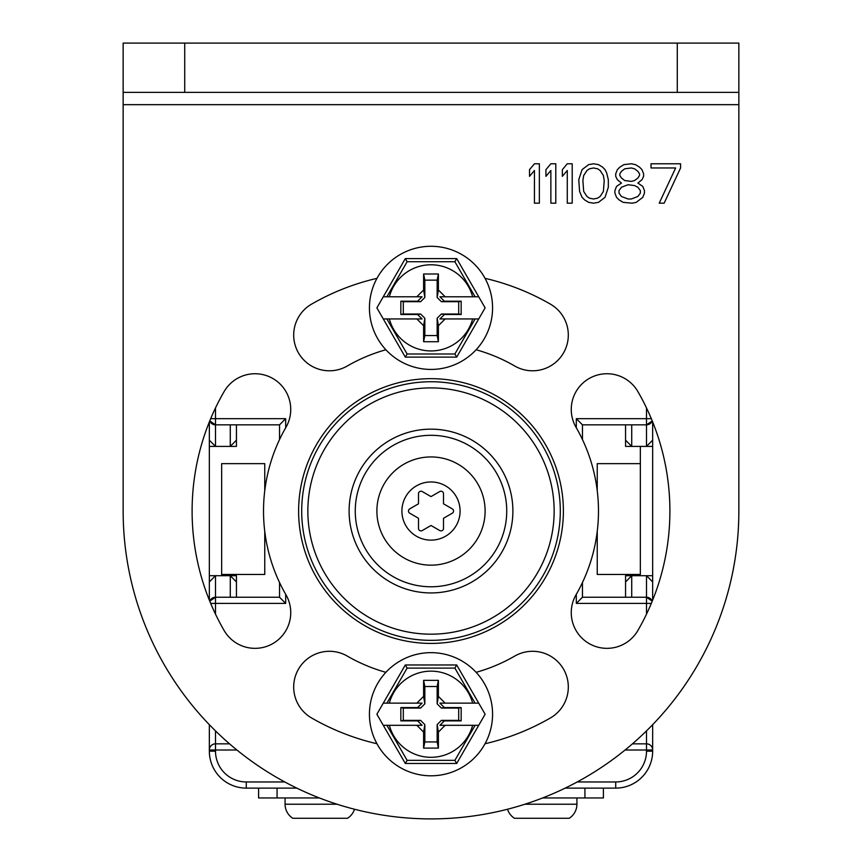 <?xml version="1.0" encoding="UTF-8"?>
<svg xmlns="http://www.w3.org/2000/svg" width="862" height="862" viewBox="0 0 862 862"><rect width="100%" height="100%" fill="white"/><g stroke="black" fill="none" stroke-linecap="round" stroke-linejoin="round"><path stroke-width="1.29" d="M236.436 440.17L236.436 424.847L230.273 424.847L230.273 446.397L236.436 446.397L236.436 440.17L230.273 446.397L209.347 446.397L209.347 440.17L215.5 446.397L215.5 424.847L279.536 424.847L279.536 439.588M215.5 424.847A6.153 6.153 0 0 1 209.757 420.915L215.5 424.847L215.5 418.684L210.673 418.684M209.347 724.683L209.347 750.005L209.347 724.683M209.347 600.146L209.347 575.697L215.5 575.697L209.347 581.925L209.347 600.146M209.347 575.697L209.347 421.938M236.899 750.005L209.347 750.005L209.347 751.168A36.947 36.947 0 0 0 246.284 788.116L296.808 788.116M565.192 788.116L615.716 788.116A36.947 36.947 0 0 0 652.653 751.168L652.609 749.218M652.653 440.17L652.653 421.938L652.653 446.397L646.5 446.397L652.653 440.17L652.653 600.146L652.653 581.925L646.5 575.697L646.5 597.247L582.464 597.247L582.464 582.496M652.653 724.683L652.653 750.005A6.153 6.153 0 0 0 646.5 743.841L632.439 743.841M625.564 581.925L625.564 597.247L631.727 597.247L631.727 575.697L625.564 575.697L625.564 581.925L631.727 575.697L652.653 575.697L652.653 581.925M209.347 749.821L209.347 750.005A6.153 6.153 0 0 1 209.595 748.238L209.541 748.453M210.102 747.052A6.153 6.153 0 0 1 210.479 746.438L210.102 747.052M652.653 749.821L652.469 748.496M285.688 594.306L285.688 603.4L210.673 603.4M215.5 614.153L215.5 597.247L279.536 597.247L279.536 582.496M215.5 597.247A6.153 6.153 0 0 0 209.757 601.18L215.5 597.247L215.5 575.697L236.436 575.697L236.436 597.247L230.273 597.247L230.273 575.697L236.436 581.925M264.753 490.769L264.753 463.637L221.653 463.637L221.653 575.697L221.653 574.458L264.753 574.458L264.753 531.315M215.5 407.931L215.5 418.684L285.688 418.684L279.536 424.847M285.688 603.4L279.536 597.247M603.4 788.116L603.4 797.964L542.586 797.964M319.414 797.964L258.6 797.964L258.6 788.116M285.074 797.964L285.074 804.224A16.626 16.626 0 0 0 292.832 818.286L347.505 818.286A16.626 16.626 0 0 0 354.487 809.246M576.926 797.964L576.926 804.224A16.626 16.626 0 0 1 569.168 818.286L514.495 818.286A16.626 16.626 0 0 1 507.513 809.246M597.247 531.315L597.247 574.458L640.347 574.458L640.347 446.397L640.347 463.637L597.247 463.637L597.247 490.769M646.5 597.247A6.153 6.153 0 0 1 652.243 601.18L646.5 597.247L646.5 603.4L651.327 603.4M646.5 614.153L646.5 603.4L576.312 603.4L582.464 597.247M582.464 439.588L582.464 424.847L646.5 424.847L646.5 407.931M576.312 427.778L576.312 418.684L582.464 424.847M646.5 424.847A6.153 6.153 0 0 0 652.243 420.915L646.5 424.847L646.5 446.397L625.564 446.397L625.564 424.847L631.727 424.847L631.727 446.397L625.564 440.17M651.327 418.684L576.312 418.684M651.898 747.052L651.521 746.438M577.228 781.953L615.716 781.953A30.784 30.784 0 0 0 646.5 751.168L646.5 750.005L652.653 750.005M209.347 750.005A6.153 6.153 0 0 1 215.5 743.841L215.5 730.901M229.561 743.841L215.5 743.841L215.5 751.168A30.784 30.784 0 0 0 246.284 781.953L284.772 781.953M301.7 511.047A129.3 129.3 0 0 0 431 640.347A129.3 129.3 0 0 0 560.3 511.047A129.3 129.3 0 0 0 431 381.747A129.3 129.3 0 0 0 301.7 511.047A129.3 129.3 0 0 0 431 640.347A129.3 129.3 0 0 0 560.3 511.047M355.263 511.047A75.737 75.737 0 0 1 431 435.31A75.737 75.737 0 0 1 506.737 511.047A75.737 75.737 0 0 1 431 586.774A75.737 75.737 0 0 1 355.263 511.047M376.888 511.047A54.112 54.112 0 0 0 431 565.16A54.112 54.112 0 0 0 485.112 511.047A54.112 54.112 0 0 0 431 456.935A54.112 54.112 0 0 0 376.888 511.047A54.112 54.112 0 0 0 431 565.16A54.112 54.112 0 0 0 485.112 511.047A54.112 54.112 0 0 0 431 456.935A54.112 54.112 0 0 0 376.888 511.047M418.49 518.267L418.49 528.374A2.5 2.5 0 0 0 422.24 530.55L431 525.486L439.76 530.55A2.5 2.5 0 0 0 443.51 528.374L443.51 518.267L452.27 513.213A2.5 2.5 0 0 0 452.27 508.871L443.51 503.817L443.51 493.71A2.5 2.5 0 0 0 439.76 491.545L431 496.598L422.24 491.545A2.5 2.5 0 0 0 418.49 493.71L418.49 503.817L409.73 508.871A2.5 2.5 0 0 0 409.73 513.213L418.49 518.267M677.284 43.1L738.853 43.1L738.853 92.353L123.147 92.353L123.147 43.1L677.284 43.1L677.284 92.353M738.853 104.668L123.147 104.668L123.147 511.047A307.853 307.853 0 0 0 431 818.9A307.853 307.853 0 0 0 738.853 511.047L738.853 92.353M123.147 104.668L123.147 92.353M285.958 427.304A167.476 167.476 0 0 0 285.958 594.78A35.708 35.708 0 0 1 272.888 643.558A35.708 35.708 0 0 1 224.109 630.488A238.893 238.893 0 0 1 224.109 391.596A35.708 35.708 0 0 1 272.888 378.526A35.708 35.708 0 0 1 285.958 427.304M485.037 278.34A238.893 238.893 0 0 1 550.452 304.157A35.708 35.708 0 0 1 563.522 352.935A35.708 35.708 0 0 1 514.733 366.005A167.476 167.476 0 0 0 476.115 349.757M385.885 349.757A167.476 167.476 0 0 0 347.267 366.005A35.708 35.708 0 0 1 298.478 352.935A35.708 35.708 0 0 1 311.548 304.157A238.893 238.893 0 0 1 376.963 278.34M576.042 594.78A167.476 167.476 0 0 0 576.042 427.304A35.708 35.708 0 0 1 589.112 378.526A35.708 35.708 0 0 1 637.891 391.596A238.893 238.893 0 0 1 637.891 630.488A35.708 35.708 0 0 1 589.112 643.558A35.708 35.708 0 0 1 576.042 594.78M431 643.418A132.382 132.382 0 0 0 563.382 511.047A132.382 132.382 0 0 0 431 378.666A132.382 132.382 0 0 0 298.618 511.047A132.382 132.382 0 0 0 431 643.418M376.963 743.744A238.893 238.893 0 0 1 311.548 717.938A35.708 35.708 0 0 1 298.478 669.149A35.708 35.708 0 0 1 347.267 656.079A167.476 167.476 0 0 0 385.885 672.328M476.115 672.328A167.476 167.476 0 0 0 514.733 656.079A35.708 35.708 0 0 1 563.522 669.149A35.708 35.708 0 0 1 550.452 717.938A238.893 238.893 0 0 1 485.037 743.744M539.364 203.184L539.364 163.78L534.44 163.78L529.516 169.652L529.516 176.354L534.44 170.482L534.44 203.184L539.364 203.184M555.785 203.184L555.785 163.78L550.861 163.78L545.937 169.652L545.937 176.354L550.861 170.482L550.861 203.184L555.785 203.184M572.206 203.184L572.206 163.78L567.282 163.78L562.347 169.652L562.347 176.354L567.282 170.482L567.282 203.184L572.206 203.184M578.768 179.705L579.587 191.45L582.055 197.312L584.522 199.833L588.627 202.344L593.552 203.184L598.476 202.344L605.038 197.312L608.324 187.259L608.324 179.705L606.686 173.003L605.038 169.652L602.581 167.131L598.476 164.62L593.552 163.78L588.627 164.62L582.055 169.652L578.768 179.705M621.459 183.067L616.535 186.418L614.897 190.61L614.897 193.12L616.535 197.312L619.002 199.833L623.107 202.344L632.137 203.184L636.242 202.344L642.804 197.312L644.453 193.12L644.453 190.61L642.804 186.418L637.88 183.067L641.985 179.705L643.623 176.354L643.623 173.844L641.985 169.652L639.518 167.131L635.413 164.62L631.307 163.78L623.926 164.62L619.821 167.131L617.354 169.652L615.716 173.844L615.716 176.354L617.354 179.705L621.459 183.067M680.571 167.971L680.571 163.78L651.015 163.78L651.015 167.971L675.646 167.971L659.225 203.184L664.149 203.184L680.571 167.971M582.874 180.546L583.693 175.514L586.979 170.482L589.446 168.812L593.552 167.971L597.657 168.812L600.114 170.482L603.4 175.514L604.219 180.546L603.4 191.45L600.114 196.482L597.657 198.152L593.552 198.993L589.446 198.152L586.979 196.482L583.693 191.45L582.874 180.546M628.032 198.993L621.459 196.482L619.002 193.12L619.002 190.61L621.459 187.259L628.032 184.737L634.594 185.578L637.88 187.259L640.347 190.61L640.347 193.12L637.88 196.482L631.307 198.993L628.032 198.993M631.307 167.971L634.594 168.812L637.88 171.322L639.518 173.844L639.518 175.514L637.88 178.035L634.594 180.546L631.307 181.386L624.745 180.546L621.459 178.035L619.821 175.514L619.821 173.844L621.459 171.322L624.745 168.812L631.307 167.971M369.432 714.232A61.568 61.568 0 0 1 431 652.653A61.568 61.568 0 0 1 492.568 714.232A61.568 61.568 0 0 1 431 775.8A61.568 61.568 0 0 1 369.432 714.232M405.312 664.968L376.877 714.232L405.312 763.484L456.688 763.484L485.123 714.232L456.688 664.968L405.312 664.968L407.123 668.104L386.887 703.144L383.278 703.144L422.068 703.144L417.628 707.583L400.83 707.583L400.83 720.88L417.628 720.88L422.068 725.308L416.842 725.308L423.608 732.086L424.847 724.608L424.847 741.934L437.153 741.934L437.153 724.608L441.376 720.384L458.703 720.384L458.703 708.068L441.376 708.068L437.153 703.845L437.153 686.518L424.847 686.518L424.847 703.845L420.624 708.068L403.297 708.068L403.297 720.384L420.624 720.384L424.847 724.608M405.312 763.484L407.123 760.359L386.887 725.308L383.278 725.308L389.355 725.308A43.1 43.1 0 0 0 472.645 725.308L478.722 725.308L475.113 725.308L454.877 760.359L456.688 763.484M456.688 664.968L454.877 668.104L475.113 703.144L478.722 703.144L439.932 703.144L444.372 707.583L461.17 707.583L461.17 720.88L444.372 720.88L439.932 725.308L472.645 725.308M472.645 703.144A43.1 43.1 0 0 0 389.355 703.144M389.355 725.308L416.842 725.308M417.628 720.88L420.624 720.384M400.83 720.88L403.297 720.384M400.83 707.583L403.297 708.068M417.628 707.583L420.624 708.068M445.158 703.144L438.392 696.377L438.392 680.366L423.608 680.366L423.608 696.377L416.842 703.144M423.608 696.377L424.847 703.845M423.608 732.086L423.608 748.097L438.392 748.097L438.392 732.086L445.158 725.308M423.608 748.097L424.847 741.934M423.608 680.366L424.847 686.518M438.392 680.366L437.153 686.518M438.392 696.377L437.153 703.845M444.372 707.583L441.376 708.068M461.17 707.583L458.703 708.068M461.17 720.88L458.703 720.384M444.372 720.88L441.376 720.384M438.392 732.086L437.153 724.608M438.392 748.097L437.153 741.934M369.432 307.853A61.568 61.568 0 0 1 431 246.284A61.568 61.568 0 0 1 492.568 307.853A61.568 61.568 0 0 1 431 369.432A61.568 61.568 0 0 1 369.432 307.853M405.312 258.6L376.877 307.853L405.312 357.116L456.688 357.116L485.123 307.853L456.688 258.6L405.312 258.6L407.123 261.725L386.887 296.776L383.278 296.776L422.068 296.776L417.628 301.204L400.83 301.204L400.83 314.511L417.628 314.511L422.068 318.94L416.842 318.94L423.608 325.717L424.847 318.24L424.847 335.566L437.153 335.566L437.153 318.24L441.376 314.016L458.703 314.016L458.703 301.7L441.376 301.7L437.153 297.476L437.153 280.15L424.847 280.15L424.847 297.476L420.624 301.7L403.297 301.7L403.297 314.016L420.624 314.016L424.847 318.24M405.312 357.116L407.123 353.991L386.887 318.94L383.278 318.94L389.355 318.94A43.1 43.1 0 0 0 472.645 318.94L478.722 318.94L475.113 318.94L454.877 353.991L456.688 357.116M456.688 258.6L454.877 261.725L475.113 296.776L478.722 296.776L439.932 296.776L444.372 301.204L461.17 301.204L461.17 314.511L444.372 314.511L439.932 318.94L472.645 318.94M472.645 296.776A43.1 43.1 0 0 0 389.355 296.776M389.355 318.94L416.842 318.94M417.628 314.511L420.624 314.016M400.83 314.511L403.297 314.016M400.83 301.204L403.297 301.7M417.628 301.204L420.624 301.7M445.158 296.776L438.392 289.998L438.392 273.997L423.608 273.997L423.608 289.998L416.842 296.776M423.608 289.998L424.847 297.476M423.608 325.717L423.608 341.718L438.392 341.718L438.392 325.717L445.158 318.94M423.608 341.718L424.847 335.566M423.608 273.997L424.847 280.15M438.392 273.997L437.153 280.15M438.392 289.998L437.153 297.476M444.372 301.204L441.376 301.7M461.17 301.204L458.703 301.7M461.17 314.511L458.703 314.016M444.372 314.511L441.376 314.016M438.392 325.717L437.153 318.24M438.392 341.718L437.153 335.566M215.5 751.168L209.347 751.168A36.947 36.947 0 0 0 246.284 788.116L246.284 781.953M615.716 781.953L615.716 788.116A36.947 36.947 0 0 0 652.653 751.168L646.5 751.168M285.688 418.684L285.688 427.778M576.312 603.4L576.312 594.306M646.5 730.901L646.5 750.005L625.101 750.005M584.932 797.964L584.932 788.116M277.068 797.964L277.068 788.116M285.074 804.224L337.074 804.224M524.926 804.224L576.926 804.224M307.853 511.047A123.147 123.147 0 0 0 431 634.184A123.147 123.147 0 0 0 554.147 511.047A123.147 123.147 0 0 0 431 387.9A123.147 123.147 0 0 0 307.853 511.047M349.11 511.047A81.89 81.89 0 0 1 431 429.157A81.89 81.89 0 0 1 512.89 511.047A81.89 81.89 0 0 1 431 592.937A81.89 81.89 0 0 1 349.11 511.047M401.907 511.047A29.092 29.092 0 0 0 431 540.129A29.092 29.092 0 0 0 460.092 511.047A29.092 29.092 0 0 0 431 481.955A29.092 29.092 0 0 0 401.907 511.047M184.716 92.353L184.716 43.1M407.123 760.359L454.877 760.359M454.877 668.104L407.123 668.104M407.123 353.991L454.877 353.991M454.877 261.725L407.123 261.725"/></g></svg>
